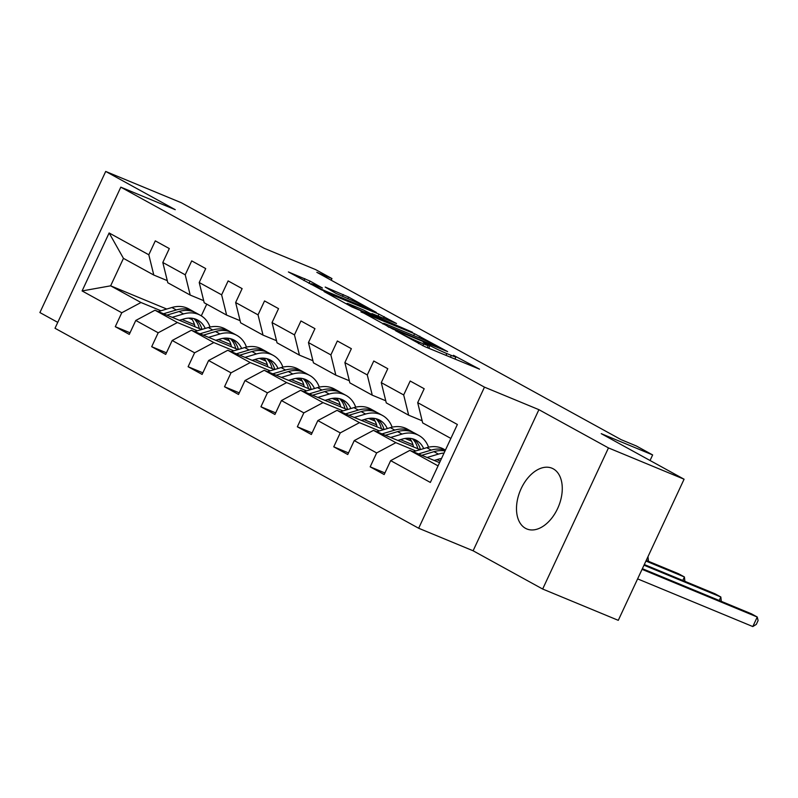 <?xml version="1.0" encoding="UTF-8"?>
<svg xmlns="http://www.w3.org/2000/svg" width="798" height="798" viewBox="0 0 798 798"><rect width="100%" height="100%" fill="white"/><g stroke="black" fill="none" stroke-linecap="round" stroke-linejoin="round"><path stroke-width="1.2" d="M395.549 330.681L424.676 346.581L479.578 369.185L453.454 355.29A13.237 0.718 25 0 1 455.947 356.955A13.237 0.718 25 0 1 451.279 355.389L446.83 353.554A13.237 0.718 25 0 1 429.992 345.584L423.159 342.113L425.843 343.868A13.237 0.718 25 0 1 428.336 345.524A13.237 0.718 25 0 1 423.668 343.968L419.219 342.123A13.237 0.718 25 0 1 402.382 334.163L395.549 330.681M525.513 528.326A32.868 20.698 -67.5 0 0 526.82 528.954A32.868 20.698 -67.5 0 0 558.061 507.548A32.868 20.698 -67.5 0 0 553.253 468.835A32.868 20.698 -67.5 0 0 551.957 468.207A32.868 20.698 -67.5 0 0 520.705 489.613A32.868 20.698 -67.5 0 0 525.513 528.326M310.103 281.125L288.397 271.948L321.464 289.824L376.367 312.427L348.556 297.046L325.185 287.061L336.078 293.455L350.312 299.659A11.062 0.599 25 0 1 360.985 304.547A11.062 0.599 25 0 1 366.472 307.709A11.062 0.599 25 0 1 362.571 306.402L327.389 291.839A11.062 0.599 25 0 1 316.726 286.951A11.062 0.599 25 0 1 311.23 283.789A11.062 0.599 25 0 1 315.13 285.095L322.452 288.008L310.103 281.125L309.045 283.4M608.465 447.917L538.909 409.673L473.104 550.78L542.66 589.034L608.465 447.917L684.086 479.219L601.223 433.653L652.644 454.93L636.305 445.952L621.183 439.688L316.816 272.317L331.948 278.572L315.609 269.594L264.188 248.308L181.326 202.742L105.705 171.44L39.9 312.557L57.755 322.372M538.909 409.673L484.466 387.14L120.807 187.161L175.261 209.694L105.705 171.44M361.105 311.619L392.716 329.005L447.618 351.609L414.541 333.734L360.955 311.938M351.838 306.921L324.018 291.539L378.92 314.143L396.526 323.519L371.938 313.574L380.397 318.312L412.446 332.247L351.838 306.921M684.086 479.219L618.28 620.335L542.66 589.034M484.466 387.14L418.661 528.246L55.012 328.267L120.807 187.161M130.034 332.786L115.281 326.681L129.286 334.382L135.78 320.457L158.184 332.776L151.7 346.701L165.705 354.402L172.188 340.487L194.602 352.806L188.109 366.721L202.113 374.422L208.607 360.506L231.011 372.826L224.517 386.751L238.522 394.451L245.016 380.526L267.42 392.855L260.936 406.771L274.941 414.471L281.425 400.556L303.839 412.875L297.345 426.79L311.35 434.501L317.843 420.576L340.247 432.895L333.754 446.82L347.758 454.521L354.252 440.596L376.656 452.925L370.172 466.84L384.177 474.541L390.661 460.626L430.341 482.441L457.374 424.476L417.693 402.651L424.187 388.736L410.182 381.025L403.688 394.95L408.676 415.209L386.272 402.89L381.284 382.631L387.778 368.706L373.773 361.005L367.279 374.93L372.267 395.19L349.853 382.87L344.876 362.601L351.359 348.686L337.355 340.985L330.871 354.901L335.848 375.17L313.444 362.841L308.457 342.581L314.951 328.656L300.946 320.956L294.452 334.881L299.44 355.14L277.036 342.821L272.048 322.562L278.542 308.636L264.537 300.936L258.043 314.861L263.031 335.12L240.627 322.801L235.639 302.532L242.123 288.617L228.128 280.916L221.635 294.831L226.622 315.1L204.208 302.771L199.221 282.512L205.714 268.587L191.71 260.886L185.216 274.811L190.203 295.07L167.799 282.751L162.812 262.492L169.306 248.567L155.301 240.866L148.807 254.781L153.795 275.051L123.451 258.362L110.643 285.824L140.987 302.512L160.957 310.771M115.281 326.681L121.775 312.756L82.094 290.941L109.127 232.966L148.807 254.781M162.812 262.492L185.216 274.811M199.221 282.512L221.635 294.831M235.639 302.532L258.043 314.861M272.048 322.562L294.452 334.881M308.457 342.581L330.871 354.901M344.876 362.601L367.279 374.93M381.284 382.631L403.688 394.95M197.365 330.791L177.405 322.532L154.992 310.213L201.645 329.514M222.991 338.352L229.465 341.035M218.433 339.519L230.911 344.676M263.49 358.162L264.298 358.492M203.69 300.656L190.203 295.07M154.992 310.213L135.78 320.457M177.405 322.532L158.184 332.776M233.774 350.821L213.814 342.551L191.41 330.232L238.053 349.544M259.4 358.372L265.874 361.055M254.841 359.539L267.33 364.706M299.908 378.192L300.706 378.521M240.098 320.676L226.622 315.1M191.41 330.232L172.188 340.487M213.814 342.551L194.602 352.806M270.193 370.841L250.223 362.581L227.819 350.262L274.472 369.564M295.809 378.402L302.292 381.075M291.26 379.559L303.739 384.726M336.317 398.212L337.115 398.541M276.517 340.696L263.031 335.12M227.819 350.262L208.607 360.506M250.223 362.581L231.011 372.826M306.602 390.87L286.642 382.601L264.228 370.282L310.881 389.594M332.227 398.421L338.701 401.105M327.669 399.589L340.148 404.756M372.726 418.232L373.524 418.561M312.926 360.726L299.44 355.14M264.228 370.282L245.016 380.526M286.642 382.601L267.42 392.855M343.01 410.89L323.05 402.631L300.637 390.302L347.29 409.613M368.636 418.441L375.11 421.125M364.078 419.608L376.566 424.775M409.145 438.262L409.943 438.591M349.334 380.746L335.848 375.17M300.637 390.302L281.425 400.556M323.05 402.631L303.839 412.875M379.419 430.91L359.459 422.651L337.055 410.332L383.708 429.633M405.045 438.471L411.519 441.144M400.496 439.628L412.975 444.795M385.743 400.766L372.267 395.19M337.055 410.332L317.843 420.576M359.459 422.651L340.247 432.895M415.838 450.94L395.868 442.671L373.464 430.351L420.117 449.663M441.464 458.491L441.503 458.511A26.763 20.738 -61.2 0 0 438.661 459.129L434.232 460.456M436.905 459.658L440.316 461.064M422.162 420.795L408.676 415.209M373.464 430.351L354.252 440.596M395.868 442.671L376.656 452.925M438.072 465.882L409.873 450.371L439.568 462.66M450.87 438.421L422.681 422.91L417.693 402.651M409.873 450.371L390.661 460.626M473.104 550.78L418.661 528.246M331.18 280.208L331.948 278.572M650.051 460.506L652.644 454.93M182.024 319.489L194.503 324.656M227.081 338.143L227.879 338.472M192.248 319.599L188.657 318.113M166.752 309.045L110.643 285.824L82.094 290.941M206.742 304.168L201.296 315.848M167.281 280.627L153.795 275.051M109.127 232.966L123.451 258.362M140.987 302.512L121.775 312.756M384.915 472.945L370.172 466.84M348.507 452.925L333.754 446.82M410.391 439.229L407.968 438.232M312.098 432.895L297.345 426.79M373.983 419.209L371.559 418.202M275.679 412.875L260.936 406.771M337.574 399.18L335.14 398.182M239.27 392.855L224.517 386.751M301.155 379.16L298.731 378.162M202.862 372.826L188.109 366.721M264.746 359.14L262.323 358.132M166.443 352.806L151.7 346.701M228.338 339.11L225.914 338.113M389.095 326.851L439.688 348.008L436.845 346.162A13.237 0.718 25 0 0 420.007 338.192L387.948 324.926A13.237 0.718 25 0 0 383.279 323.36A13.237 0.718 25 0 0 385.773 325.025L388.905 327.26M350.911 304.746A11.062 0.599 25 0 0 347.01 303.44A11.062 0.599 25 0 0 352.497 306.602A11.062 0.599 25 0 0 363.16 311.489L376.237 316.587L363.299 309.883L350.911 304.746M427.06 457.483L438.441 454.092A32.239 24.987 -61.2 0 1 444.037 453.074M413.165 451.738L426.77 447.678A32.239 24.987 -61.2 0 1 443.618 449.075L445.434 450.072M421.783 455.299L434.002 451.658A32.239 24.987 -61.2 0 1 445.025 450.96M637.612 578.879L752.803 626.56L757.252 617.024L751.417 613.812L642.37 568.685M445.344 450.281A32.239 24.987 118.8 0 0 431.209 450.112L418.441 453.922M642.061 569.343L757.252 617.024L758.1 620.545L756.324 624.365L752.803 626.56M397.813 440.426L402.252 439.109A26.763 20.738 -61.2 0 1 416.237 440.267A26.763 20.738 -61.2 0 1 423.688 448.596M390.651 437.464L402.032 434.072A32.239 24.987 -61.2 0 1 418.88 435.469A32.239 24.987 -61.2 0 1 428.536 447.209M376.746 431.708L390.362 427.648A32.239 24.987 -61.2 0 1 407.209 429.045L411.648 431.489A32.239 24.987 118.8 0 0 394.791 430.092L382.033 433.893M409.723 438.301A26.763 20.738 -61.2 0 1 413.494 446.92M385.364 435.279L397.594 431.628A32.239 24.987 -61.2 0 1 414.451 433.025L418.88 435.469M420.426 449.563A26.763 20.738 118.8 0 0 413.933 439.219M413.015 432.317A32.239 24.987 118.8 0 0 411.648 431.489M412.366 438.75A26.763 20.738 -61.2 0 1 417.783 448.695M643.996 565.193L720.843 596.994L715.008 593.792L644.305 564.525M719.217 600.485L720.843 596.994L721.302 601.353M361.404 420.406L365.843 419.08A26.763 20.738 -61.2 0 1 379.828 420.247A26.763 20.738 -61.2 0 1 387.269 428.576M354.232 417.444L365.614 414.042A32.239 24.987 -61.2 0 1 382.471 415.449A32.239 24.987 -61.2 0 1 392.127 427.189M340.337 411.688L353.943 407.628A32.239 24.987 -61.2 0 1 370.801 409.025L375.23 411.469A32.239 24.987 118.8 0 0 358.382 410.062L345.624 413.873M373.314 418.282A26.763 20.738 -61.2 0 1 377.075 426.89M348.955 415.249L361.185 411.608A32.239 24.987 -61.2 0 1 378.033 413.005L382.471 415.449M384.018 429.543A26.763 20.738 118.8 0 0 377.514 419.199M376.606 412.297A32.239 24.987 118.8 0 0 375.23 411.469M375.958 418.721A26.763 20.738 -61.2 0 1 381.374 428.676M645.931 561.044L684.425 576.974L678.589 573.762L646.24 560.376M682.799 580.465L684.425 576.974L684.893 581.323M324.995 400.387L329.424 399.06A26.763 20.738 -61.2 0 1 343.419 400.217A26.763 20.738 -61.2 0 1 350.861 408.546M317.823 397.414L329.205 394.022A32.239 24.987 -61.2 0 1 346.063 395.419A32.239 24.987 -61.2 0 1 355.709 407.17M303.928 391.668L317.534 387.609A32.239 24.987 -61.2 0 1 334.392 389.005L338.821 391.439A32.239 24.987 118.8 0 0 321.973 390.042L309.205 393.853M336.896 398.252A26.763 20.738 -61.2 0 1 340.666 406.87M312.547 395.229L324.766 391.579A32.239 24.987 -61.2 0 1 341.624 392.985L346.063 395.419M347.599 409.524A26.763 20.738 118.8 0 0 341.105 399.18M340.187 392.267A32.239 24.987 118.8 0 0 338.821 391.439M339.539 398.701A26.763 20.738 -61.2 0 1 344.965 408.646M646.39 560.435L648.016 556.954L648.475 561.303M288.577 380.357L293.016 379.04A26.763 20.738 -61.2 0 1 307.011 380.197A26.763 20.738 -61.2 0 1 314.452 388.526M281.415 377.394L292.796 374.003A32.239 24.987 -61.2 0 1 309.644 375.399A32.239 24.987 -61.2 0 1 319.3 387.14M267.51 371.639L281.125 367.579A32.239 24.987 -61.2 0 1 297.973 368.975L302.412 371.419A32.239 24.987 118.8 0 0 285.554 370.023L272.796 373.823M300.487 378.232A26.763 20.738 -61.2 0 1 304.257 386.85M276.128 375.21L288.357 371.559A32.239 24.987 -61.2 0 1 305.215 372.955L309.644 375.399M311.19 389.494A26.763 20.738 118.8 0 0 304.696 379.15M303.779 372.247A32.239 24.987 118.8 0 0 302.412 371.419M303.13 378.681A26.763 20.738 -61.2 0 1 308.547 388.626M252.168 360.337L256.607 359.01A26.763 20.738 -61.2 0 1 270.592 360.177A26.763 20.738 -61.2 0 1 278.033 368.496M245.006 357.374L256.377 353.973A32.239 24.987 -61.2 0 1 273.235 355.369A32.239 24.987 -61.2 0 1 282.891 367.12M231.101 351.619L244.707 347.559A32.239 24.987 -61.2 0 1 261.564 348.955L266.003 351.399A32.239 24.987 118.8 0 0 249.146 349.993L236.388 353.803M264.078 358.212A26.763 20.738 -61.2 0 1 267.839 366.821M239.719 355.18L251.949 351.539A32.239 24.987 -61.2 0 1 268.796 352.935L273.235 355.369M274.781 369.474A26.763 20.738 118.8 0 0 268.278 359.13M267.37 352.227A32.239 24.987 118.8 0 0 266.003 351.399M266.722 358.651A26.763 20.738 -61.2 0 1 272.138 368.606M215.759 340.317L220.198 338.99A26.763 20.738 -61.2 0 1 234.183 340.148A26.763 20.738 -61.2 0 1 241.624 348.477M208.587 337.345L219.969 333.953A32.239 24.987 -61.2 0 1 236.826 335.35A32.239 24.987 -61.2 0 1 246.472 347.1M194.692 331.589L208.298 327.529A32.239 24.987 -61.2 0 1 225.156 328.936L229.585 331.37A32.239 24.987 118.8 0 0 212.737 329.973L199.969 333.783M227.659 338.182A26.763 20.738 -61.2 0 1 231.43 346.801M203.31 335.16L215.54 331.509A32.239 24.987 -61.2 0 1 232.388 332.916L236.826 335.35M238.373 349.454A26.763 20.738 118.8 0 0 231.869 339.11M230.951 332.197A32.239 24.987 118.8 0 0 229.585 331.37M230.303 338.631A26.763 20.738 -61.2 0 1 235.729 348.576M179.351 320.287L183.779 318.971A26.763 20.738 -61.2 0 1 197.774 320.128A26.763 20.738 -61.2 0 1 205.216 328.457M172.178 317.325L183.56 313.933A32.239 24.987 -61.2 0 1 200.408 315.33A32.239 24.987 -61.2 0 1 210.064 327.07M158.273 311.569L171.889 307.509A32.239 24.987 -61.2 0 1 188.737 308.906L193.176 311.35A32.239 24.987 118.8 0 0 176.318 309.953L163.56 313.754M191.251 318.163A26.763 20.738 -61.2 0 1 195.021 326.781M166.892 315.14L179.121 311.489A32.239 24.987 -61.2 0 1 195.979 312.886L200.408 315.33M201.954 329.424A26.763 20.738 118.8 0 0 195.46 319.08M194.542 312.178A32.239 24.987 118.8 0 0 193.176 311.35M193.894 318.611A26.763 20.738 -61.2 0 1 199.32 328.557M418.531 343.599L419.219 342.123M422.83 345.773L423.668 343.968M428.745 348.267L429.992 345.584M445.972 355.389L446.83 353.554M450.421 357.235L451.279 355.389M413.683 335.579L414.541 333.734M419.07 337.803L419.808 336.227M378.062 315.988L378.92 314.143M383.439 318.212L384.177 316.636M380.107 318.941L380.397 318.312M342.432 296.397L343.29 294.552M347.818 298.622L348.556 297.046M303.938 280.587L304.846 278.642M434.002 451.658L438.441 454.092M426.77 447.678L431.209 450.112M397.594 431.628L402.032 434.072M390.362 427.648L394.791 430.092M361.185 411.608L365.614 414.042M353.943 407.628L358.382 410.062M324.766 391.579L329.205 394.022M317.534 387.609L321.973 390.042M288.357 371.559L292.796 374.003M281.125 367.579L285.554 370.023M251.949 351.539L256.377 353.973M244.707 347.559L249.146 349.993M215.54 331.509L219.969 333.953M208.298 327.529L212.737 329.973M179.121 311.489L183.56 313.933M171.889 307.509L176.318 309.953M427.329 347.679L428.336 345.524M454.95 359.11L455.947 356.955M382.96 324.038L383.279 323.36M371.698 314.093L371.938 313.574M346.701 304.098L347.01 303.44M310.931 284.437L311.23 283.789M366.182 308.327L366.472 307.709"/></g></svg>
